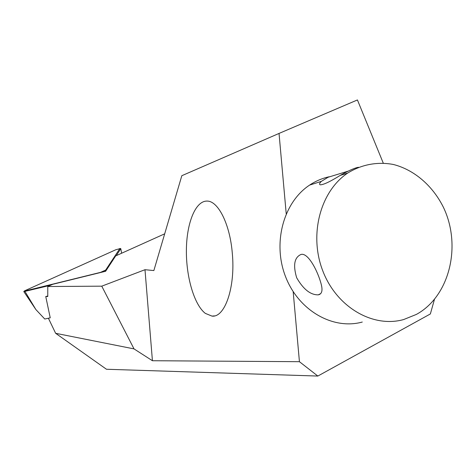 <?xml version="1.0" encoding="UTF-8"?>
<svg xmlns="http://www.w3.org/2000/svg" width="476" height="476" viewBox="0 0 476 476"><rect width="100%" height="100%" fill="white"/><g stroke="black" fill="none" stroke-linecap="round" stroke-linejoin="round"><path stroke-width="0.71" d="M383.245 163.072L357.428 99.948L279.037 133.429L181.82 175.703L153.861 270.558L144.99 269.708L101.763 286.165L134.018 348.896L55.638 333.301L48.397 318.23M47.767 296.036L45.755 296.518L50.23 317.825L44.762 319.027L35.884 309.573L23.848 291.645L24.466 290.943M164.684 233.823L115.68 255.91L105.618 271.272L52.622 284.333L47.778 286.516L101.763 286.165M45.755 296.518L47.761 296.548L47.778 286.516M134.018 348.896L152.427 360.731L299.428 361.689L317.837 376.052L430.358 313.952L434.445 299.434M317.837 376.052L106.475 369.257L55.638 333.301M152.427 360.731L144.99 269.708M232.312 253.363C229.997 224.196 218.139 200.807 207.078 201.092C195.493 200.747 186.657 222.988 186.39 249.811C186.027 276.621 194.113 304.735 205.317 313.381L211.987 316.1C224.85 317.885 235.555 287.189 232.312 253.363M299.428 361.689L293.174 291.663M286.219 213.789L279.037 133.429M358.511 167.266L358.398 167.284C354.638 167.951 348.551 170.67 340.138 175.442C330.136 181.671 323.507 184.795 320.259 184.813C319.075 184.373 319.438 183.236 321.336 181.386L328.065 177.268L348.17 171.134M321.711 286.487C322.567 291.419 321.425 294.204 318.283 294.846C310.536 295.007 303.331 289.313 296.673 277.764C292.907 265.132 294.364 257.355 301.052 254.44C308.722 252.304 319.342 274.396 321.711 286.487M416.381 314.416L403.654 319.551C372.97 328.178 336.716 307.27 322.853 271.04C308.722 234.942 320.294 191.233 347.766 173.032C361.665 164.41 377.629 161.501 393.408 164.488C414.275 169.819 432.63 185.694 443.34 207.155C461.869 245.485 449.749 296.268 416.381 314.416M362.29 322.044C333.016 330.142 298.66 310.626 285.624 276.83C272.337 243.147 283.434 202.282 309.602 185.099C315.713 181.035 322.246 178.256 329.213 176.757M120.297 248.52L120.767 248.722L116.221 255.671M50.551 285.261L23.848 291.645M25.543 290.83L100.591 272.355L105.696 270.041L119.744 248.716L115.846 249.733L24.609 290.818L25.543 290.83L25.032 291.538L35.884 309.573M106.005 270.689L104.173 271.629M120.785 248.68L121.63 253.232L120.767 248.722L119.744 248.716M106.428 270.041L105.696 270.041M214.48 315.891L211.987 316.1M318.289 294.846L320.705 293.603M347.766 173.032L340.138 175.442M321.336 181.386L309.602 185.099M119.589 248.561L120.559 248.508M24.609 290.818L23.812 291.514"/></g></svg>
